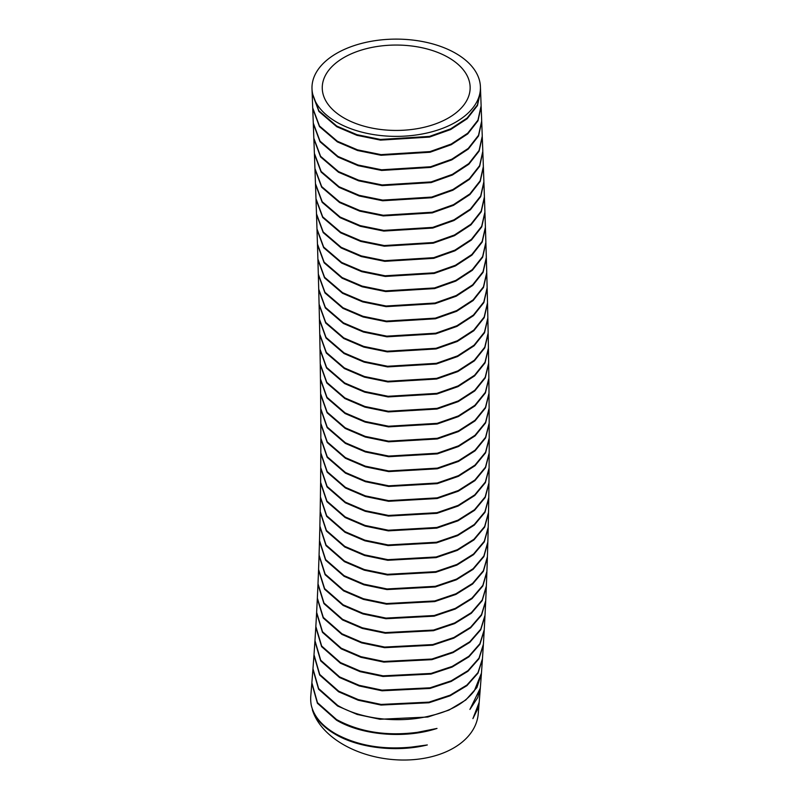 <?xml version="1.0" encoding="UTF-8"?>
<svg xmlns="http://www.w3.org/2000/svg" width="800" height="800" viewBox="0 0 800 800"><rect width="100%" height="100%" fill="white"/><g stroke="black" fill="none" stroke-linecap="round" stroke-linejoin="round"><path stroke-width="1.2" d="M343.91 117.93A73.95 42.69 0 0 0 425.24 127.01A73.95 42.69 0 0 0 470.13 86.82A73.95 42.69 0 0 0 448.49 57.56A73.95 42.69 0 0 0 367.17 48.48A73.95 42.69 0 0 0 322.27 88.67A73.95 42.69 0 0 0 343.91 117.93M455.76 53.36A84.23 48.63 0 0 0 363.13 43.02A84.23 48.63 0 0 0 312 88.8A84.23 48.63 0 0 0 336.65 122.13A84.23 48.63 0 0 0 429.28 132.47A84.23 48.63 0 0 0 480.41 86.69A84.23 48.63 0 0 0 455.76 53.36M312 88.8L312.14 92.76L318.89 110.79L336.79 126.09L356.94 134.68L380.47 139.46L429.48 136.41L450.68 128.86L467.14 118.06L477.4 104.94L480.56 90.65L480.41 86.69M336.82 126.75L318.91 111.45L312.17 93.42L312.71 107.92L319.45 125.96L337.36 141.25L357.51 149.85L381.03 154.63L430.05 151.58L451.25 144.03L467.7 133.23L477.97 120.11L481.13 105.82L480.58 91.31L477.43 105.6L467.16 118.72L450.69 129.53L429.47 137.08L380.49 140.12L356.97 135.34L336.82 126.75M337.39 141.91L319.48 126.62L312.74 108.58L313.28 123.07L320.01 141.12L337.93 156.42L358.07 165.01L381.6 169.79L430.61 166.75L451.81 159.2L468.27 148.4L478.53 135.28L481.69 120.99L481.15 106.48L477.99 120.77L467.73 133.89L451.26 144.7L430.04 152.25L381.06 155.28L357.54 150.51L337.39 141.91M337.95 157.08L320.04 141.78L313.3 123.73L313.83 138.22L320.57 156.28L338.49 171.58L358.63 180.17L382.15 184.95L431.16 181.91L452.36 174.37L468.82 163.56L479.09 150.45L482.26 136.16L481.72 121.65L478.56 135.94L468.29 149.06L451.82 159.87L430.6 167.41L381.62 170.45L358.11 165.67L337.95 157.08M338.51 172.24L320.59 156.93L313.86 138.88L314.39 153.37L321.12 171.43L339.04 186.74L359.18 195.33L382.7 200.11L431.7 197.07L452.9 189.53L469.36 178.73L479.64 165.62L482.81 151.34L482.28 136.83L479.11 151.11L468.84 164.23L452.37 175.03L431.15 182.58L382.17 185.61L358.66 180.83L338.51 172.24M339.07 187.4L321.14 172.08L314.41 154.03L314.93 168.5L321.66 186.57L339.59 201.89L359.72 210.48L383.24 215.26L432.23 212.23L453.43 204.69L469.89 193.9L480.17 180.79L483.36 166.51L482.83 152L479.66 166.28L469.38 179.4L452.91 190.2L431.69 197.74L382.72 200.77L359.21 195.99L339.07 187.4M339.61 202.55L321.68 187.23L314.96 169.16L315.46 183.63L322.19 201.71L340.12 217.04L360.25 225.63L383.76 230.41L432.75 227.38L453.95 219.85L470.41 209.06L480.7 195.95L483.89 181.68L483.38 167.17L480.2 181.45L469.91 194.56L453.44 205.36L432.22 212.9L383.26 215.92L359.76 211.14L339.61 202.55M340.14 217.7L322.21 202.37L315.49 184.29L315.99 198.74L322.7 216.84L340.64 232.18L360.77 240.77L384.27 245.55L433.25 242.53L454.44 235L470.92 224.22L481.21 211.12L484.41 196.85L483.91 182.34L480.72 196.61L470.43 209.72L453.95 220.51L432.74 228.05L383.78 231.07L360.28 226.29L340.14 217.7M340.66 232.84L322.72 217.49L316.01 199.4L316.49 213.85L323.19 231.96L341.15 247.31L361.27 255.9L384.76 260.68L433.73 257.66L454.92 250.14L471.4 239.37L481.7 226.27L484.92 212.01L484.43 197.51L481.23 211.78L470.93 224.88L454.45 235.67L433.24 243.19L384.29 246.2L360.8 241.43L340.66 232.84M341.17 247.97L323.21 232.61L316.51 214.5L316.98 228.94L323.65 247.04L341.64 262.44L361.64 270.98L385.11 275.78L434.13 272.81L455.37 265.29L471.87 254.5L482.18 241.41L485.41 227.17L484.94 212.67L481.72 226.93L471.42 240.03L454.93 250.81L433.72 258.33L384.78 261.33L361.3 256.56L341.17 247.97M341.66 263.09L323.69 247.72L317 229.6L317.45 244.02L324.11 262.13L342.1 277.55L362.1 286.09L385.56 290.89L434.57 287.93L455.81 280.41L472.31 269.64L482.63 256.56L485.88 242.31L485.43 227.82L482.19 242.08L471.88 255.17L455.39 265.94L434.18 273.46L385.25 276.46L361.78 271.68L341.66 263.09M342.12 278.21L324.15 262.82L317.47 244.67L317.89 259.08L324.56 277.24L342.55 292.65L362.65 301.23L386.12 306.01L435.04 303.02L456.23 295.52L472.72 284.77L483.05 271.7L486.32 257.46L485.9 242.97L482.65 257.23L472.32 270.31L455.82 281.07L434.61 288.58L385.71 291.57L362.24 286.79L342.12 278.21M342.57 293.31L324.58 277.9L317.91 259.73L318.32 274.12L324.95 292.29L342.97 307.74L362.95 316.28L386.4 321.08L435.37 318.13L456.61 310.63L473.12 299.88L483.46 286.82L486.75 272.59L486.34 258.11L483.07 272.36L472.73 285.43L456.23 296.19L435.03 303.69L386.13 306.66L362.68 301.88L342.57 293.31M342.99 308.39L324.99 292.97L318.34 274.78L318.72 289.15L325.34 307.34L343.37 322.81L363.34 331.35L386.77 336.15L435.72 333.21L456.96 325.72L473.48 314.98L483.84 301.93L487.14 287.71L486.76 273.25L483.47 287.49L473.12 300.55L456.62 311.29L435.41 318.78L386.54 321.75L363.09 316.97L342.99 308.39M343.39 323.47L325.37 308.02L318.73 289.81L319.09 304.16L325.69 322.38L343.74 337.87L363.7 346.4L387.12 351.21L436.05 348.28L457.28 340.8L473.81 330.07L484.18 317.03L487.51 302.82L487.16 288.37L483.85 302.6L473.48 315.65L456.97 326.38L435.77 333.86L386.91 336.82L363.48 332.04L343.39 323.47M343.76 338.53L325.72 323.05L319.1 304.81L319.43 319.15L326.03 337.42L344.08 352.91L364.14 361.48L387.56 366.26L436.4 363.32L457.58 355.86L474.09 345.16L484.49 332.13L487.85 317.92L487.53 303.48L484.19 317.7L473.81 330.74L457.29 341.46L436.09 348.93L387.26 351.87L363.84 347.1L343.76 338.53M344.1 353.57L326.04 338.07L319.44 319.8L319.74 334.12L326.32 352.42L344.39 367.94L364.43 376.5L387.84 381.28L436.66 378.35L457.83 370.91L474.35 360.22L484.77 347.21L488.15 333L487.86 318.58L484.5 332.79L474.1 345.81L457.58 356.52L436.38 363.98L387.57 366.91L364.16 362.13L344.1 353.57M344.4 368.59L326.33 353.07L319.75 334.77L320.01 349.07L326.57 367.4L344.66 382.95L364.7 391.5L388.09 396.28L436.88 393.37L458.05 385.94L474.58 375.26L485.01 362.26L488.43 348.07L488.17 333.66L484.78 347.86L474.36 360.87L457.83 371.57L436.64 379.01L387.85 381.93L364.46 377.15L344.4 368.59M344.67 383.6L326.58 368.05L320.02 349.72L320.25 363.99L326.79 382.35L344.9 397.93L364.92 406.48L388.29 411.26L437.05 408.36L458.23 400.95L474.76 390.29L485.21 377.3L488.66 363.12L488.44 348.73L485.02 362.92L474.58 375.92L458.05 386.6L436.85 394.03L388.09 396.93L364.72 392.16L344.67 383.6M344.91 398.58L326.8 383L320.26 364.64L320.45 378.88L326.97 397.29L345.1 412.9L365.1 421.44L388.46 426.22L437.19 423.34L458.36 415.94L474.9 405.29L485.37 392.33L488.85 378.16L488.67 363.78L485.22 377.96L474.76 390.94L458.22 401.6L437.03 409.02L388.3 411.91L364.94 407.14L344.91 398.58M345.1 413.55L326.97 397.93L320.46 379.53L320.61 393.75L327.1 412.19L345.25 427.84L365.24 436.38L388.58 441.16L437.28 438.29L458.45 430.9L475 420.28L485.49 407.33L489.01 393.17L488.86 378.81L485.38 392.98L474.9 405.95L458.35 416.59L437.17 424L388.46 426.87L365.12 422.09L345.1 413.55M345.26 428.49L327.1 412.84L320.62 394.4L320.73 408.59L327.19 427.08L345.37 442.76L365.34 451.29L388.66 456.07L437.33 453.22L458.49 445.85L475.05 435.24L485.57 422.31L489.12 408.17L489.01 393.83L485.5 407.98L475 420.93L458.44 431.56L437.26 438.95L388.58 441.81L365.26 437.03L345.26 428.49M345.37 443.4L327.19 427.72L320.74 409.24L320.81 423.4L327.23 441.93L345.44 457.65L365.4 466.18L388.7 470.96L437.33 468.13L458.49 460.77L475.05 450.18L485.59 437.27L489.19 423.14L489.12 408.82L485.57 422.96L475.05 435.89L458.48 446.51L437.3 453.88L388.66 456.72L365.36 451.94L345.37 443.4M345.44 458.29L327.23 442.57L320.81 424.04L320.83 438.18L327.23 456.75L345.46 472.51L365.4 481.04L388.68 485.82L437.28 483L458.43 475.67L475.01 465.1L485.57 452.21L489.2 438.09L489.19 423.79L485.6 437.92L475.05 450.83L458.47 461.43L437.3 468.78L388.69 471.6L365.41 466.83L345.44 458.29M345.46 473.16L327.22 457.4L320.83 438.82L320.81 452.92L327.17 471.55L345.43 487.35L365.36 495.87L388.61 500.65L437.17 497.86L458.32 490.54L474.91 479.99L485.5 467.12L489.17 453.02L489.2 438.74L485.57 452.85L475 465.75L458.41 476.32L437.24 483.66L388.67 486.46L365.41 481.68L345.46 473.16M345.43 487.99L327.17 472.19L320.81 453.56L320.73 467.63L327.06 486.31L345.35 502.16L365.26 510.67L388.49 515.45L437.01 512.68L458.16 505.38L474.76 494.86L485.38 482L489.09 467.92L489.17 453.67L485.5 467.76L474.9 480.64L458.3 491.19L437.14 498.51L388.6 501.29L365.36 496.51L345.43 487.99M345.35 502.8L327.05 486.95L320.73 468.27L320.61 482.31L326.9 501.03L345.22 516.93L365.11 525.44L388.32 530.22L436.8 527.47L457.94 520.19L474.55 509.69L485.19 496.86L488.96 482.8L489.09 468.57L485.37 482.65L474.75 495.5L458.14 506.03L436.98 513.33L388.48 516.09L365.26 511.31L345.35 502.8M345.21 517.57L326.89 501.67L320.6 482.94L320.42 496.94L326.67 515.73L345.03 531.67L364.9 540.17L388.08 544.95L436.52 542.23L457.66 534.98L474.28 524.5L484.96 511.69L488.76 497.64L488.95 483.44L485.19 497.51L474.53 510.34L457.92 520.84L436.76 528.12L388.3 530.86L365.11 526.08L345.21 517.57M345.02 532.31L326.66 516.36L320.41 497.57L320.18 511.53L326.39 530.38L344.79 546.38L364.63 554.87L387.79 559.66L436.19 556.96L457.32 549.73L473.95 539.28L484.66 526.49L488.52 512.46L488.76 498.29L484.95 512.33L474.27 525.14L457.63 535.62L436.48 542.88L388.07 545.59L364.9 540.81L345.02 532.31M344.78 547.02L326.37 531.01L320.16 512.16L319.87 526.08L326.04 544.99L344.48 561.05L364.3 569.54L387.44 574.32L435.79 571.65L456.91 564.45L473.56 554.02L484.3 541.26L488.21 527.25L488.5 513.11L484.65 527.13L473.94 539.92L457.29 550.37L436.14 557.61L387.77 560.29L364.63 555.51L344.78 547.02M344.47 561.69L326.02 545.63L319.86 526.71L319.5 540.58L325.63 559.56L344.11 575.68L363.91 584.16L387.02 588.95L435.32 586.31L456.45 579.13L473.11 568.73L483.88 556L487.84 542.01L488.2 527.89L484.29 541.9L473.54 554.66L456.89 565.09L435.74 572.3L387.41 574.96L364.3 570.18L344.47 561.69M344.1 576.32L325.61 560.2L319.49 541.21L319.07 555.03L325.15 574.09L343.68 590.28L363.46 598.75L386.53 603.54L434.79 600.94L455.91 593.78L472.59 583.41L483.4 570.7L487.41 556.73L487.82 542.65L483.87 556.63L473.09 569.37L456.42 579.77L435.27 586.96L386.99 589.58L363.9 584.8L344.1 576.32M343.66 590.91L325.13 574.73L319.05 555.66L318.57 569.44L324.6 588.58L343.18 604.83L362.93 613.3L385.98 618.09L434.19 615.52L455.31 608.39L472 598.05L482.85 585.37L486.91 571.42L487.39 557.37L483.38 571.34L472.57 584.04L455.88 594.42L434.74 601.58L386.5 604.17L363.44 599.39L343.66 590.91M343.16 605.46L324.57 589.21L318.55 570.07L318 583.79L323.98 603.02L342.62 619.34L362.34 627.8L385.35 632.59L433.52 630.06L454.63 622.96L471.34 612.65L482.23 600L486.35 586.07L486.89 572.06L482.82 586L471.98 598.68L455.27 609.03L434.14 616.16L385.95 618.72L362.92 613.93L343.16 605.46M342.59 619.97L323.95 603.64L317.97 584.42L317.35 598.1L323.28 617.4L341.98 633.81L361.68 642.26L384.66 647.06L432.77 644.57L453.88 637.5L470.61 627.22L481.53 614.59L485.72 600.69L486.32 586.71L482.2 600.63L471.32 613.28L454.6 623.6L433.46 630.7L385.32 633.22L362.32 628.43L342.59 619.97M341.95 634.43L323.25 618.03L317.32 598.72L316.63 612.34L322.51 631.74L341.27 648.22L360.94 656.67L383.88 661.47L431.94 659.03L453.06 651.99L469.81 641.74L480.77 629.15L485.02 615.26L485.69 601.32L481.51 615.22L470.58 627.85L453.85 638.13L432.71 645.2L384.62 647.68L361.66 642.89L341.95 634.43M341.23 648.85L322.48 632.37L316.6 612.96L315.84 626.53L321.66 646.03L340.48 662.59L360.12 671.03L383.04 675.84L431.04 673.44L452.16 666.43L468.93 656.22L479.93 643.66L484.24 629.8L484.98 615.9L480.74 629.78L469.77 642.37L453.02 652.62L431.89 659.66L383.84 662.1L360.91 657.3L341.23 648.85M340.45 663.22L321.62 646.65L315.8 627.14L314.96 640.65L320.72 660.24L339.62 676.92L359.12 685.31L381.99 690.15L430.05 687.81L451.2 680.83L467.99 670.64L479.02 658.12L483.39 644.3L484.2 630.43L479.9 644.29L468.89 656.85L452.12 667.06L430.99 674.07L382.99 676.47L360.1 671.66L340.45 663.22M339.58 677.54L320.69 660.88L314.92 641.27L314.01 654.72L319.71 674.43L338.68 691.18L358.26 699.61L381.1 704.43L429 702.13L450.11 695.19L466.93 685.05L478.02 672.56L482.46 658.75L483.35 644.93L478.98 658.76L467.93 671.29L451.13 681.46L430 688.44L382.06 690.79L359.2 685.97L339.58 677.54M338.63 691.8L319.67 675.05L313.96 655.33L312.97 668.73L318.62 688.55L337.65 705.4C361.58 719.54 400.43 723.7 431.44 715.54C451.01 710.9 465.31 702.64 474.34 690.78L481.45 673.16L482.42 659.38L477.98 673.18L466.89 685.68L450.07 695.82L428.94 702.76L381.04 705.05L358.23 700.23L338.63 691.8M337.61 706.02L318.57 689.17L312.92 669.34L311.86 682.77L317.47 702.65L336.56 719.56C359.74 732.09 386.74 736.34 417.54 732.31L437.01 728.43C405.13 738.94 362.18 735.42 336.51 720.18L317.42 703.27L311.81 683.38L310.8 695.78A84.23 54.71 7.2 0 0 311.23 705.03C313.75 716.14 321.81 725.7 335.41 733.69C356.95 745.47 382.32 749.93 411.51 747.09L427.31 744.95C396.61 752.52 358.66 748.1 335.36 734.31C323.61 727.46 315.94 719.29 312.36 709.79A84.23 54.71 7.2 0 0 334.97 739.13A84.23 54.71 7.2 0 0 424.35 758.26A84.23 54.71 7.2 0 0 478.25 713.72L479.18 702.36L472.91 718.62L477.74 708.86L479.23 701.74L480.32 688.12L469.91 709.43L477.74 697.55L480.37 687.5L481.41 673.78L476.9 687.56L465.76 700.02L448.92 710.12L427.79 717.03L379.95 719.27L357.17 714.44L337.61 706.02"/></g></svg>
